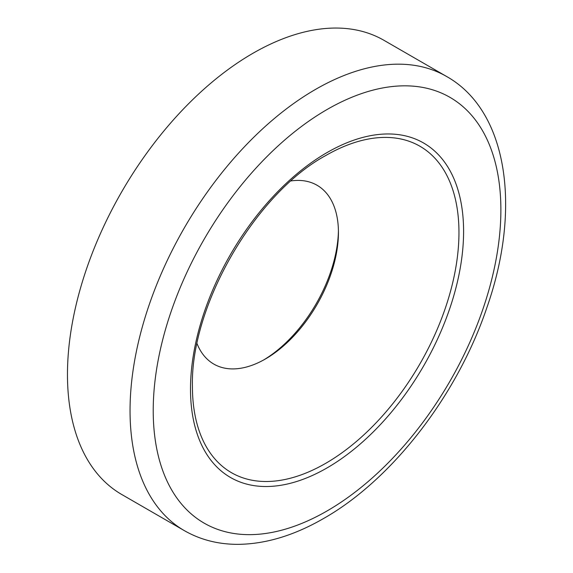 <?xml version="1.0" encoding="UTF-8"?>
<svg xmlns="http://www.w3.org/2000/svg" width="573" height="573" viewBox="0 0 573 573"><rect width="100%" height="100%" fill="white"/><g stroke="black" fill="none" stroke-linecap="round" stroke-linejoin="round"><path stroke-width="0.86" d="M263.809 359.88A107.882 62.285 120 0 0 338.421 230.654M197.055 343.685A103.247 59.613 120 0 0 265.428 358.97A103.247 59.613 120 0 0 265.435 358.97A103.247 59.613 120 0 0 338.435 232.516A103.247 59.613 120 0 0 291.012 180.939M325.686 155.577L325.693 155.57A188.467 108.813 120 0 0 325.686 155.57C255.042 193.932 190.322 306.032 192.421 386.395A188.467 108.813 120 0 0 325.693 463.342A188.467 108.813 120 0 0 458.959 232.516A188.467 108.813 120 0 0 325.693 155.57M446.568 76.46L383.989 40.332A262.219 151.394 120 0 0 252.879 53.318A262.219 151.394 120 0 0 81.581 284.387A262.219 151.394 120 0 0 121.777 494.513L184.348 530.641C200.486 539.859 218.449 544.429 238.239 544.35C265.886 544.013 294.357 535.383 323.652 518.465C392.29 479.558 457.376 395.105 486.785 307.873C521.767 208.608 507.886 110.911 446.568 76.46A262.219 151.394 120 0 0 315.458 89.445A262.219 151.394 120 0 0 144.16 320.522A262.219 151.394 120 0 0 184.348 530.641M327.047 152.568A193.108 111.491 120 0 0 190.501 389.074A193.108 111.491 120 0 0 327.047 467.912A193.108 111.491 120 0 0 463.593 231.406A193.108 111.491 120 0 0 327.047 152.568M327.047 109.522A245.831 141.932 120 0 0 153.22 410.597A245.831 141.932 120 0 0 327.047 510.958A245.831 141.932 120 0 0 500.881 209.883A245.831 141.932 120 0 0 327.047 109.522"/></g></svg>
